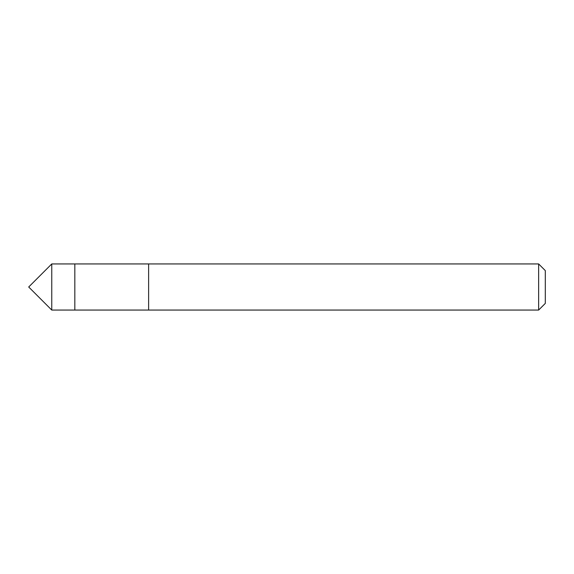 <?xml version="1.0" encoding="UTF-8"?>
<svg xmlns="http://www.w3.org/2000/svg" width="574" height="574" viewBox="0 0 574 574"><rect width="100%" height="100%" fill="white"/><g stroke="black" fill="none" stroke-linecap="round" stroke-linejoin="round"><path stroke-width="0.43" stroke-dasharray="2.87 2.15" d="M74.828 265.353L74.828 310.06L74.828 265.353M51.76 310.06L51.76 263.94M148.623 265.353L148.623 310.06L148.623 265.353M538.642 310.06L538.642 263.94M545.3 303.402L545.3 270.598"/><path stroke-width="0.86" d="M74.828 310.06L74.828 263.94L51.76 263.94L51.76 310.06L74.828 310.06L74.828 263.94L148.623 263.94L148.623 310.06L51.76 310.06L28.7 287L51.76 310.06M148.623 308.647L148.623 310.06L538.642 310.06L538.642 263.94L148.623 263.94L148.623 308.647M538.642 263.94L545.3 270.598L545.3 303.402L538.642 310.06M28.7 287L51.76 263.94"/></g></svg>
